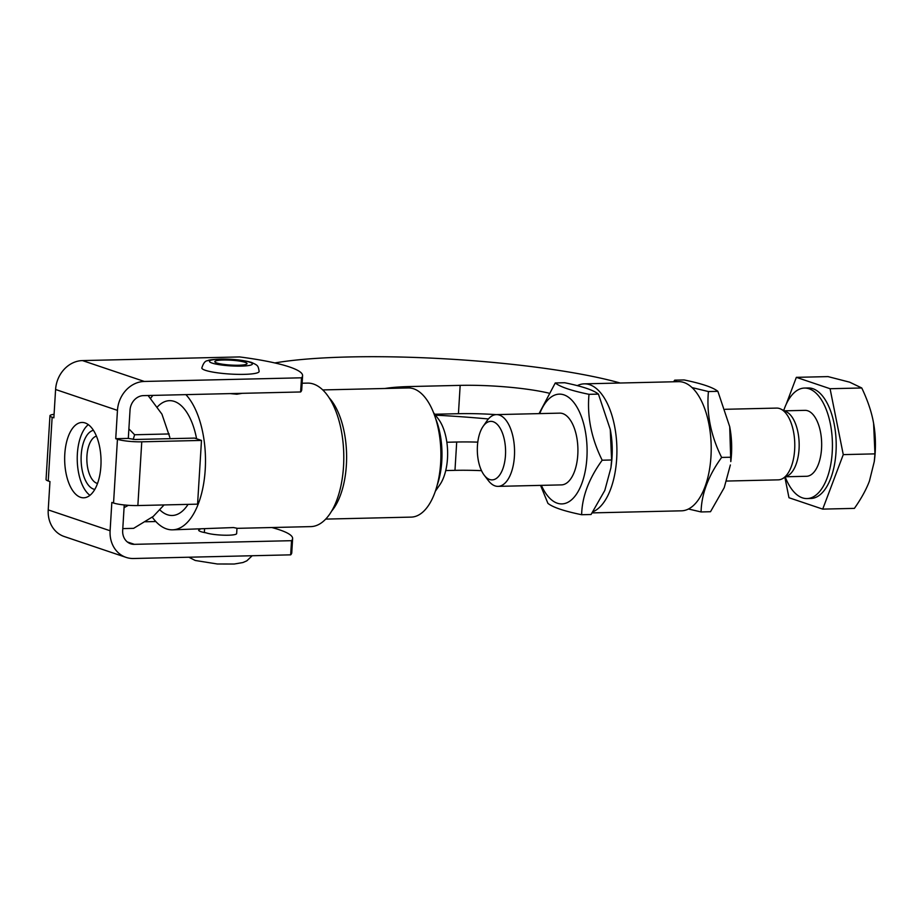 <?xml version="1.0" encoding="UTF-8"?>
<svg xmlns="http://www.w3.org/2000/svg" width="921" height="921" viewBox="0 0 921 921"><rect width="100%" height="100%" fill="white"/><g stroke="black" fill="none" stroke-linecap="round" stroke-linejoin="round"><path stroke-width="1.38" d="M729.708 426.665L730.031 428.518A54.903 26.479 88.7 0 1 731.47 454.525A54.903 26.479 88.7 0 1 730.802 461.617L729.708 426.665L717.873 391.333C713.05 387.396 701.802 383.597 684.13 379.947L674.702 380.166L677.004 381.697M692.028 387.591L708.433 391.552C706.407 413.667 710.805 435.633 721.627 457.438C708.341 475.754 701.491 493.921 701.077 511.949L710.505 511.719L724.228 487.67L730.365 464.967M673.596 381.778L674.702 380.166M701.077 511.949L688.482 509.014M731.055 457.219L721.627 457.438M717.873 391.333L708.433 391.552M726.727 481.05L778.303 479.853A35.884 17.303 -91.3 0 0 782.482 478.678A35.884 17.303 -91.3 0 0 794.512 451.624A35.884 17.303 -91.3 0 0 787.939 416.211A35.884 17.303 -91.3 0 0 780.858 409.074A35.884 17.303 -91.3 0 0 776.633 408.095L725.218 409.292M541.398 485.367A54.903 26.479 -91.3 0 0 579.781 488.337A54.903 26.479 -91.3 0 0 577.928 408.843A54.903 26.479 -91.3 0 0 539.729 413.61M484.25 475.248L488.406 480.67A35.884 17.303 -91.3 0 0 498.065 486.369L561.43 484.895A35.884 17.303 -91.3 0 0 577.145 460.891A35.884 17.303 -91.3 0 0 571.066 421.254A35.884 17.303 -91.3 0 0 559.761 413.138L496.396 414.611A35.884 17.303 -91.3 0 0 487.013 420.759L483.111 426.365A29.288 14.126 88.7 0 1 499.988 427.966A29.288 14.126 88.7 0 1 503.177 467.845A29.288 14.126 88.7 0 1 484.25 475.248A29.288 14.126 88.7 0 1 483.111 426.365M539.05 413.621L555.271 382.952C560.083 386.889 571.331 390.688 589.003 394.326C586.965 416.442 591.363 438.408 602.184 460.212C588.91 478.54 582.06 496.707 581.635 514.724C563.963 511.074 552.715 507.287 547.903 503.338L540.558 485.379M581.635 514.724L591.063 514.505L604.798 490.444L610.934 467.741L611.613 459.993L610.266 429.451L598.431 394.107C593.619 390.17 582.371 386.371 564.7 382.733L555.271 382.952M610.266 429.451L610.6 431.293A54.903 26.479 88.7 0 1 611.36 464.391L610.934 467.741M589.003 394.326L598.431 394.107M602.184 460.212L611.613 459.993M498.065 486.369A35.884 17.303 -91.3 0 0 513.78 462.365A35.884 17.303 -91.3 0 0 507.701 422.727A35.884 17.303 -91.3 0 0 496.396 414.611M784.899 477.354L788.975 497.731L822.718 509.117L854.4 508.38C861.296 498.549 866.304 489.431 869.447 481.015L874.259 461.628L874.95 453.869L873.603 423.326A61.005 29.426 88.7 0 1 873.603 423.338L873.131 420.816C871.128 410.639 867.34 399.702 861.768 387.983L849.669 382.18L828.025 376.608L796.343 377.345L786.154 404.365M873.603 423.338L873.603 423.326A61.005 29.426 88.7 0 1 874.455 460.12L874.259 461.628M822.718 509.117L843.268 454.617L874.95 453.869M843.268 454.617L830.074 388.72L861.768 387.983M830.074 388.72L796.343 377.345M785.279 477.147A55.272 26.651 -91.3 0 0 807.038 498.572L810.814 498.48A55.272 26.651 -91.3 0 0 835.013 461.513A55.272 26.651 -91.3 0 0 825.653 400.474A55.272 26.651 -91.3 0 0 808.247 387.971L804.47 388.063A55.272 26.651 -91.3 0 0 783.725 410.478M807.038 498.572A55.272 26.651 -91.3 0 0 831.237 461.605A55.272 26.651 -91.3 0 0 821.877 400.554A55.272 26.651 -91.3 0 0 804.47 388.063M785.981 476.756L806.52 476.284A32.972 15.899 -91.3 0 0 820.956 454.226A32.972 15.899 -91.3 0 0 815.373 417.8A32.972 15.899 -91.3 0 0 804.989 410.352L784.439 410.824M782.482 478.678L787.858 475.731A32.972 15.899 -91.3 0 0 798.921 450.864A32.972 15.899 -91.3 0 0 792.866 418.33A32.972 15.899 -91.3 0 0 786.373 411.768L780.858 409.074M435.38 491.181L439.824 484.791A39.476 19.042 -91.3 0 0 438.292 418.894L433.549 412.712M435.668 418.71A53.832 25.961 88.7 0 1 437.21 485.091M325.735 519.099L411.227 517.107A64.597 31.153 -91.3 0 0 440.871 451.797A64.597 31.153 -91.3 0 0 408.222 387.948L322.73 389.928M409.787 387.994L409.88 386.544A71.78 10.856 3.5 0 0 384.966 388.489M409.88 386.544L460.166 385.369L458.439 413.702L434.724 414.243M477.78 442.138A71.78 10.856 3.5 0 0 456.701 442.022L454.974 470.355A71.78 10.856 -176.5 0 1 481.51 470.666M454.974 470.355L445.741 470.562M446.846 442.253L456.701 442.022M548.674 393.083A71.78 10.856 3.5 0 0 460.166 385.369M458.439 413.702A71.78 10.856 -176.5 0 1 496.097 414.623M577.294 385.657A64.597 31.153 88.7 0 1 584.236 383.85A64.597 31.153 88.7 0 1 616.61 441.758A64.597 31.153 88.7 0 1 592.94 511.777M329.073 397.722A64.597 31.153 88.7 0 1 346.584 453.995A64.597 31.153 88.7 0 1 331.71 511.017M435.426 415.152A208.146 31.487 -176.5 0 1 488.406 418.963M592.18 512.893L681.528 510.821A64.597 31.153 -91.3 0 0 711.173 445.511A64.597 31.153 -91.3 0 0 678.524 381.662L584.236 383.85M274.849 362.943A208.146 31.487 -176.5 0 1 620.201 383.021M88.312 424.639A37.68 18.167 -91.3 0 0 77.249 460.258A37.68 18.167 -91.3 0 0 89.959 495.325M93.424 430.314A29.679 14.31 -91.3 0 0 89.867 432.076A29.679 14.31 -91.3 0 0 81.324 463.988A29.679 14.31 -91.3 0 0 94.805 489.419M97.534 483.467A23.854 11.501 88.7 0 1 87 462.756A23.854 11.501 88.7 0 1 93.907 437.452A23.854 11.501 88.7 0 1 96.429 436.128M128.364 505.307L124.07 507.632M128.894 428.864L134.616 434.758L133.2 439.455M169.832 437.36L161.946 414.174L148.085 395.512M122.792 528.608L133.603 528.355L153.254 516.416L164.076 504.938M134.616 434.758L169.199 433.952M185.904 394.637A71.78 34.618 88.7 0 1 205.222 469.675A71.78 34.618 88.7 0 1 172.526 529.84L233.531 527.56L236.973 528.24L236.651 533.581A16.152 2.441 -176.5 0 1 224.264 535.205A16.152 2.441 -176.5 0 1 206.2 532.868A17.948 2.717 -176.5 0 1 198.683 530.174A17.948 2.717 -176.5 0 1 200.202 529.195M242.177 393.325L236.881 394.234L230.204 393.601M259.146 371.462A28.712 4.34 -176.5 0 1 230.227 374.053A28.712 4.34 -176.5 0 1 201.837 367.963C203.345 363.116 205.279 360.71 207.639 360.721C208.158 359.996 212.659 359.443 221.109 359.04C233.554 359.029 243.731 360.18 251.64 362.471C257.696 365.418 258.11 365.153 259.146 371.462M245.067 362.31A16.152 2.441 -176.5 0 1 247.047 363.622A16.152 2.441 -176.5 0 1 234.659 365.234A16.152 2.441 -176.5 0 1 216.596 362.897A16.152 2.441 -176.5 0 1 214.8 361.642A16.152 2.441 -176.5 0 1 227.003 360.03A16.152 2.441 -176.5 0 1 245.067 362.31M301.501 377.806A107.665 16.29 3.5 0 0 302.595 375.687A107.665 16.29 3.5 0 0 239.621 356.934L82.476 360.583L144.344 381.455L301.501 377.806L300.626 391.966A107.665 16.29 -176.5 0 0 301.72 389.859L302.595 375.687M290.668 554.845L291.531 540.685A107.665 16.29 3.5 0 0 292.625 538.578L291.761 552.738A107.665 16.29 -176.5 0 1 290.668 554.845L133.51 558.506A28.712 24.775 -71.4 0 1 126.073 557.378A28.712 24.775 -71.4 0 1 110.106 530.761L111.832 502.429L113.548 503.016A17.948 2.717 3.5 0 0 137.862 505.548L197.578 504.155L201.48 440.422L141.765 441.815A17.948 2.717 -176.5 0 1 117.451 439.271L113.548 503.016M85.123 422.946A37.68 18.167 88.7 0 1 101.022 462.975A37.68 18.167 88.7 0 1 83.719 497.8A37.68 18.167 88.7 0 1 64.677 460.546A37.68 18.167 88.7 0 1 81.969 422.451A37.68 18.167 88.7 0 1 85.123 422.946M126.073 557.378L64.194 536.506A28.712 24.775 -71.4 0 1 48.226 509.889L49.964 481.556L48.249 480.981L52.14 417.236L53.867 417.823L55.594 389.491L117.462 410.375L115.735 438.695L117.451 439.271M52.14 417.236A17.948 2.717 -176.5 0 1 49.953 415.785L46.05 479.519A17.948 2.717 3.5 0 0 48.249 480.981M49.953 415.785A17.948 2.717 -176.5 0 1 54.074 414.312M115.735 438.695L128.307 438.408L134.88 439.49L194.607 438.097L201.48 440.422M291.531 540.685L134.385 544.334A14.356 12.387 -71.4 0 1 130.655 543.781A14.356 12.387 -71.4 0 1 122.677 530.461L124.231 504.961M128.307 438.408L130.034 410.075A14.356 12.387 -71.4 0 1 143.48 395.616L300.626 391.966M292.625 538.578A107.665 16.29 3.5 0 0 271.81 527.526M55.594 389.491A28.712 24.775 -71.4 0 1 82.476 360.583M117.462 410.375A28.712 24.775 -71.4 0 1 144.344 381.455M145.414 521.77L155.81 521.528M188.057 504.374A57.424 27.688 88.7 0 1 172.192 515.484A57.424 27.688 88.7 0 1 160.127 510.153M157.387 406.909A57.424 27.688 88.7 0 1 169.522 400.67A57.424 27.688 88.7 0 1 196.587 438.776M236.962 528.343L310.814 526.616A71.78 34.618 -91.3 0 0 343.521 466.463A71.78 34.618 -91.3 0 0 307.476 383.113L302.134 383.228M172.526 529.84A71.78 34.618 88.7 0 1 152.264 517.165M150.618 398.333A71.78 34.618 88.7 0 1 152.874 395.397M249.775 362.195A21.528 3.258 -176.5 0 1 230.423 365.867A21.528 3.258 -176.5 0 1 212.567 359.835A21.528 3.258 -176.5 0 1 249.775 362.195M137.862 505.548L141.765 441.815M48.226 509.889L110.106 530.761M134.385 544.334L127.351 541.962M204.347 532.522L204.566 529.091M252.181 555.743L246.816 560.843L242.891 562.547L234.245 564.02L217.414 563.997L195.229 560.475L188.886 557.217"/></g></svg>
